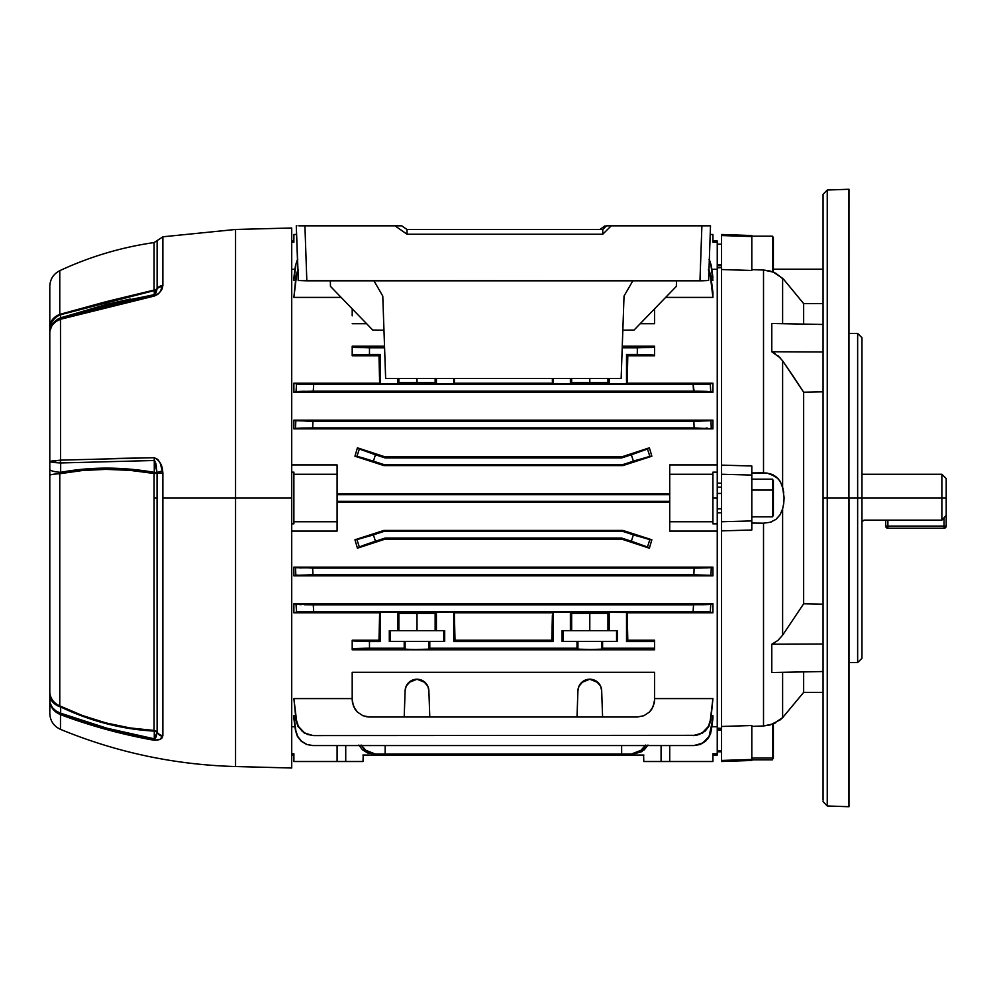 <?xml version="1.0" encoding="UTF-8"?>
<svg xmlns="http://www.w3.org/2000/svg" width="996" height="996" viewBox="0 0 996 996"><rect width="100%" height="100%" fill="white"/><g stroke="black" fill="none" stroke-linecap="round" stroke-linejoin="round"><path stroke-width="1.49" d="M717.245 472.154L712.924 472.154L717.245 472.154L717.245 269.256L711.804 269.256L717.245 269.256L717.245 242.265L712.924 242.265L712.924 234.483L710.21 234.483L712.924 234.483L712.924 242.265L717.245 242.265L717.245 240.957L717.245 464.92L669.723 464.92L717.245 464.92L717.245 498L712.924 498L717.245 498L717.245 472.154M345.724 745.568L345.724 761.517L363.005 761.517L363.229 755.043L363.005 761.517L293.882 761.517L293.882 753.735L291.716 753.735L293.882 753.735L293.882 761.517L337.084 761.517L337.084 745.568L337.084 761.517L345.724 761.517L345.724 745.568M552.344 378.48L552.431 383.199L552.344 378.48M454.363 383.199L453.715 383.846L380.285 383.846L453.715 383.846L453.715 378.48L453.715 383.846L454.462 378.48L454.363 383.199L552.431 383.199L553.079 383.846L553.079 378.48L553.079 383.846L626.521 383.846L454.363 383.199L454.462 378.48M378.99 355.759L379.638 383.199L378.99 355.759L352.198 355.759L353.518 354.837L369.479 354.464L369.479 347.766L384.581 347.766L355.111 347.504L352.198 347.168L352.198 346.21L384.531 346.21L352.198 346.21L352.198 355.759L378.99 355.759L380.285 383.846L380.285 354.464L369.479 354.464L380.285 354.464L378.99 355.759L380.285 354.464L380.285 383.846L379.638 383.199L293.882 383.199L379.638 383.199M707.148 391.416L712.924 392.312L293.882 392.312L313.254 391.191L693.54 391.191L712.924 392.312L712.924 383.199L627.169 383.199L626.521 383.846L626.521 354.464L627.804 355.759L626.521 354.464L637.316 354.464L626.521 354.464L626.521 383.846L627.804 355.759L654.596 355.759L654.596 346.21L622.276 346.21L654.596 346.21L654.596 347.168L651.683 347.504L622.214 347.766L637.316 347.766L637.316 354.464L654.596 355.074L654.596 355.759L627.804 355.759L627.169 383.199L712.924 383.199L712.924 392.312L293.882 392.312L293.882 383.199L293.882 392.312L298.227 391.49M354.95 456.218L383.921 465.58L354.95 456.218L357.427 447.814L354.95 456.218L383.921 465.58L384.07 464.634L622.724 464.634L622.886 465.58L383.921 465.58L384.07 464.634L373.388 461.16L375.455 454.786L385.128 457.936L385.29 456.927L357.427 447.814L385.29 456.927L621.516 456.927L649.38 447.814L651.857 456.218L622.886 465.58L383.921 465.58L354.95 456.218L356.954 456.367L354.95 456.218L357.427 447.814L385.128 457.936L621.666 457.936L385.128 457.936L385.29 456.927L621.516 456.927L621.666 457.936L631.34 454.786L633.419 461.16L622.724 464.634L384.07 464.634L356.954 456.367L359.344 449.009L357.427 447.814L354.95 456.218M294.99 269.256L291.716 269.256L294.99 269.256M337.084 493.742L669.723 493.742L337.084 493.742M291.716 464.92L337.084 464.92L337.084 474.245L293.882 474.245L293.882 472.154L291.716 472.154L293.882 472.154L293.882 474.245L337.084 474.245L337.084 531.08L291.716 531.08L337.084 531.08L337.084 521.755L293.882 521.755L337.084 521.755L337.084 464.92L291.716 464.92M712.924 292.463L712.924 297.406L665.652 297.406L712.924 297.406L710.273 275.543L708.405 269.605L710.273 275.543L712.924 297.406L710.746 275.506L712.924 292.463M293.882 297.406L296.049 275.506L297.941 269.592L296.049 275.506L293.882 297.406L341.142 297.406L293.882 297.406L296.534 275.543L293.882 297.406M654.596 323.712L640.179 323.712L654.596 323.712L654.596 308.822L654.596 323.712M366.615 323.712L352.198 323.712L366.615 323.712M293.882 280.374L295.513 265.409L297.468 259.47L295.513 265.409L293.882 277.461L293.882 280.374L295.426 280.374L293.882 280.374L295.837 265.434L293.882 280.374M712.924 280.374L711.381 280.374L712.924 280.374L710.957 265.434L709.065 259.558L710.957 265.434L712.924 280.374M306.942 421.171L293.882 420.163L712.924 420.163L712.924 428.853L293.882 428.853L293.882 420.163L712.924 420.163L699.366 421.184M669.723 502.258L337.084 502.258L669.723 502.258M717.245 531.08L669.723 531.08L717.245 531.08L717.245 523.846L712.924 523.846L712.924 521.755L669.723 521.755L669.723 531.08L669.723 521.755L712.924 521.755L712.924 472.154L712.924 474.245L669.723 474.245L712.924 474.245L712.924 523.846L717.245 523.846L717.245 498L717.245 726.744L711.804 726.744L717.245 726.744L717.245 531.08M291.716 726.744L294.99 726.744L291.716 726.744M313.254 735.596L304.34 733.131L297.941 726.42L296.049 720.494L293.882 698.594L352.198 698.594L293.882 698.594L296.049 720.494L297.941 726.42L304.34 733.131L313.254 735.596L304.739 733.118L298.389 726.395L296.534 720.457L293.882 698.594L296.049 720.494L298.389 726.395L302.236 731.276L307.552 734.488L313.678 735.596L696.665 735.322L704.994 731.288L708.853 726.408L710.746 720.494L712.924 698.594L710.746 720.494L708.405 726.395L702.043 733.131L693.116 735.596L702.479 733.118L708.853 726.408L710.273 720.457L708.405 726.395L704.57 731.276L699.242 734.488L693.54 735.596M654.596 698.594L712.924 698.594L710.273 720.457L712.924 698.594L654.596 698.594M380.285 717.02L369.479 717.02L362.868 715.713L357.265 711.966L355.111 709.339L352.534 703.114L352.198 699.74L352.198 672.288L654.596 672.288L654.596 699.74L654.272 703.114L651.683 709.339L649.541 711.966L643.939 715.713L637.316 717.02L626.521 717.02M293.882 715.626L295.426 715.626L293.882 715.626L293.882 718.539L295.837 730.566L293.882 715.626M694.125 745.568L699.914 744.46L705.218 741.285L709.065 736.455L710.957 730.566L712.924 715.626L711.381 715.626L712.924 715.626L712.924 718.539L709.065 736.455L702.703 743.116L693.838 745.568L312.968 745.568L306.88 744.46L301.576 741.285L297.729 736.442L295.513 730.591L297.431 736.467L301.29 741.298L306.594 744.46L312.682 745.568L694.125 745.568L700.213 744.46L707.658 739.044L710.596 733.604L712.924 718.539L711.281 730.591L709.364 736.467L705.517 741.285L700.213 744.46L694.125 745.568L312.682 745.568L306.88 744.46L301.576 741.285L297.729 736.442L295.837 730.566L297.431 736.467L301.29 741.298L306.594 744.46L312.682 745.568M709.077 567.795L712.924 567.147L293.882 567.147L712.924 567.147L712.924 575.837L293.882 575.837L293.882 567.147L301.365 567.944M708.567 604.51L712.924 603.688L712.924 612.801L627.169 612.801L627.804 640.241L654.596 640.241L627.804 640.241L627.219 615.329L627.804 640.241L626.521 641.536L626.521 612.154L553.079 612.154L553.079 641.536L453.715 641.536L453.715 612.154L380.285 612.154L380.285 641.536L369.479 641.536L369.479 648.234L404.202 648.234L404.202 641.461L389.299 641.461L389.299 630.655L397.591 630.655L397.591 613.374L436.41 613.374L436.41 630.655L444.702 630.655L444.702 641.461L429.786 641.461L429.786 648.234L577.008 648.234L577.008 641.461L562.093 641.461L562.093 630.655L570.384 630.655L570.384 613.374L609.216 613.374L609.216 630.655L617.508 630.655L617.508 641.461L602.592 641.461L602.592 648.234L654.596 648.234L654.596 641.536L626.521 641.536L654.596 641.536L654.596 640.241L654.596 648.234L602.592 648.234L600.65 649.305L589.794 649.554L578.95 649.305L577.008 648.234L429.786 648.234L427.857 649.305L417 649.554L406.144 649.305L404.202 648.234L366.105 648.234L353.518 648.595L352.198 648.832L352.198 649.79L654.596 649.79L352.198 649.79L352.198 640.926L380.285 641.536L378.99 640.241L379.638 612.801L293.882 612.801L293.882 603.688L712.924 603.688L293.882 603.688L313.254 604.809L693.54 604.809L712.924 603.688L710.746 604.286L712.924 603.688L712.924 612.801L708.405 611.83L693.116 611.507L297.194 611.93L293.882 612.801L379.638 612.801L378.99 640.241L352.198 640.241L378.99 640.241L380.285 641.536L380.285 612.154L453.715 612.154L455.01 640.241L454.363 612.801L552.431 612.801L454.363 612.801L453.715 612.154L453.715 641.536L553.079 641.536L551.796 640.241L455.01 640.241L453.715 641.536L455.01 640.241L551.796 640.241L553.079 612.154L712.924 612.801L710.273 612.042L710.746 604.286L710.273 612.042L704.658 611.656M357.427 548.186L354.95 539.782L383.921 530.42L622.886 530.42L651.857 539.782L649.38 548.186L621.516 539.073L385.29 539.073L357.427 548.186L385.29 539.073L621.516 539.073L621.666 538.064L385.128 538.064L385.29 539.073L357.427 548.186L385.128 538.064L621.666 538.064L631.34 541.214L633.419 534.84L622.724 531.366L622.886 530.42L383.921 530.42L354.95 539.782L357.427 548.186L354.95 539.782L383.921 530.42L384.07 531.366L622.724 531.366L384.07 531.366L373.388 534.84L375.455 541.214L385.128 538.064L385.29 539.073L357.427 548.186L354.95 539.782L383.921 530.42L384.07 531.366L370.462 535.786L354.95 539.782L356.954 539.633L359.344 546.991L357.427 548.186M552.382 615.329L551.796 640.241L553.079 641.536L553.079 612.154L551.796 640.241L552.382 615.329M291.716 523.846L293.882 523.846L293.882 474.245L293.882 523.846L291.716 523.846M296.584 234.483L293.882 234.483L293.882 242.265L291.716 242.265L293.882 242.265L293.882 234.483L296.584 234.483L296.285 225.843L298.202 280.523L306.83 280.822L304.913 225.843L395.026 225.843L407.053 234.247L407.053 229.541L401.774 225.843L395.026 225.843L407.053 234.247L602.754 234.247L611.183 225.843L606.464 225.843L602.754 229.541L602.754 234.247L611.183 225.843L702.367 225.843M414.722 679.446A11.877 11.877 0 0 0 405.123 690.689L404.202 717.02L637.316 717.02L602.592 717.02L601.671 690.689L600.65 686.269L596.268 681.14L589.794 679.222L583.332 681.14L578.95 686.269L577.929 690.689L577.008 717.02L429.786 717.02L428.878 690.689L427.857 686.269L423.474 681.14L417 679.222L410.526 681.14L406.144 686.269L405.123 690.689L404.202 717.02L369.479 717.02L429.786 717.02L428.878 690.689A11.877 11.877 0 0 0 427.857 686.281M366.13 716.697L369.479 717.02L362.868 715.713L357.265 711.966L353.518 706.351L352.198 699.74L352.198 672.288L654.596 672.288L654.596 699.74L653.289 706.351L649.541 711.966L643.939 715.713L637.316 717.02L643.939 715.713M587.528 679.446L589.794 679.222L598.048 682.559L600.65 686.269L601.671 690.689A11.877 11.877 0 0 0 578.95 686.256L581.552 682.559L589.794 679.222M428.579 649.23L427.857 649.305L428.878 649.143L428.878 641.461L428.878 649.143L429.786 648.234L429.786 641.461L428.878 641.461L444.702 641.461L444.702 630.655L435.14 630.655L435.14 613.374L435.14 630.655L417 630.655L417 613.374L417 630.655L398.861 630.655L398.861 613.374L398.861 630.655L397.591 630.655L397.591 613.374L436.41 613.374L436.41 630.655L389.299 630.655L389.299 641.461L405.123 641.461L404.202 641.461L404.202 648.234L405.123 649.143L405.123 641.461L428.878 641.461L405.123 641.461L405.123 649.143L406.144 649.305L405.422 649.23M397.591 378.48L397.591 382.626L436.41 382.626L436.41 378.48L436.41 382.626L397.591 382.626L397.591 378.48M570.384 378.48L570.384 382.626L609.216 382.626L609.216 378.48L609.216 382.626L570.384 382.626L570.384 378.48M435.14 378.48L435.14 382.626L435.14 378.48M398.861 382.626L398.861 378.48L398.861 382.626M417 378.48L417 382.626L417 378.48M301.315 604.647L299.647 604.584M307.042 604.771L304.315 604.721M295.526 567.732L293.882 567.147L293.882 575.837L295.837 575.315L295.513 567.571L293.882 567.147L312.682 568.094L694.15 568.094L712.924 567.147L711.281 567.571L710.957 575.315L309.881 574.792L293.882 575.837L712.924 575.837L710.957 575.315L712.924 575.837L712.924 567.147L711.281 567.571L710.957 575.315L711.281 567.571L709.364 567.77L711.281 567.571M312.57 568.094L312.968 574.792L693.838 574.792L694.125 568.094L298.85 567.857M297.804 575.103L296.522 575.202M710.509 387.842L710.273 383.958L710.746 391.714L712.924 392.312L710.746 391.714L710.273 383.958L712.924 383.199L708.405 384.17L693.116 384.493L307.415 384.456M302.311 384.344L293.882 383.199L296.534 383.958L296.049 391.714L293.882 392.312L296.049 391.714L296.534 383.958L296.049 391.714L297.941 391.503L296.049 391.714M299.659 391.416L304.44 391.266M297.941 391.503L313.254 391.191L313.678 384.493L693.116 384.493L694.137 391.191M693.951 421.208L312.831 421.208M299.136 428.131L312.682 427.906L312.968 421.208L306.768 421.171M697.051 421.196L693.838 421.208L694.125 427.906L312.682 427.906L694.125 427.906L712.924 428.853L293.882 428.853L297.729 428.205M295.513 428.429L295.837 420.685L295.513 428.429L301.29 428.056L295.513 428.429L295.837 420.685L293.882 420.163L293.882 428.853L301.34 428.056M702.329 604.734L707.135 604.584M699.366 611.544L704.57 611.656M700.126 568.056L694.125 568.094L693.838 574.792L710.957 575.315M705.442 567.944L707.646 567.869M709.6 384.07L708.33 384.17M710.273 383.958L693.116 384.493L693.54 391.191L699.939 391.229M707.658 428.131L706.002 428.068M312.918 421.208L693.838 421.208L694.125 427.906L712.924 428.853L711.281 428.429L712.924 428.853L712.924 420.163L710.957 420.685L711.281 428.429L710.957 420.748M712.924 761.517L643.802 761.517L712.924 761.517L712.924 753.735L717.245 753.735L717.245 726.744L717.245 753.735L712.924 753.735L712.924 761.517M669.723 745.568L669.723 761.517L669.723 745.568M669.723 464.92L669.723 521.755L669.723 464.92M337.084 501.349L669.723 501.349L337.084 501.349M669.723 494.651L337.084 494.651L669.723 494.651M384.07 754.084L622.724 754.084M375.455 754.084L364.723 749.851L361.112 745.045L367.076 751.656L375.455 754.084L367.624 752.988L362.556 749.851L373.388 754.084L385.128 754.084L385.178 745.568L385.128 754.084L621.666 754.084L621.629 745.568L621.666 754.084L633.419 754.084L641.847 751.656L647.96 745.045L644.238 749.851L633.419 754.084M661.083 745.568L661.083 761.517L661.083 745.568M643.902 755.043L362.905 755.043L643.902 755.043M352.198 308.822L352.198 315.844M352.198 640.241L352.198 640.926L352.198 640.241M654.596 649.79L654.596 648.234L654.596 649.79M601.372 649.23L599.53 649.367M596.268 649.479L594.251 649.517M592.072 649.541L577.929 649.143L577.929 641.461L562.093 641.461L562.093 630.655L570.384 630.655L570.384 613.374L609.216 613.374L609.216 630.655L607.946 630.655L607.946 613.374L607.946 630.655L589.794 630.655L589.794 613.374L589.794 630.655L571.654 630.655L571.654 613.374L571.654 630.655L570.384 630.655L617.508 630.655L617.508 641.461L577.929 641.461L601.671 641.461L601.671 649.143L589.794 649.554L601.671 649.143L601.671 641.461L602.592 641.461L602.592 648.234L601.671 649.143M587.528 649.541L589.794 649.554M421.445 649.517L419.266 649.541M428.878 649.143L414.734 649.541M412.556 649.517L405.123 649.143M407.264 649.367L408.746 649.429M293.882 718.539L295.513 730.591L293.882 718.539M699.665 391.229L704.894 391.341M693.54 391.191L313.254 391.191L313.678 384.493L302.323 384.344M711.281 428.268L710.596 428.33M710.957 420.685L696.926 421.208M298.389 269.605L296.049 275.506L298.389 269.605M708.853 269.58L710.746 275.506L708.853 269.58M296.073 604.547L296.534 612.042L296.049 604.286L293.882 603.688L296.049 604.286L293.882 603.688L293.882 612.801L297.194 611.93M379.638 612.801L380.285 612.154L378.99 640.241M296.049 604.286L297.941 604.497L296.049 604.286M702.392 604.721L313.254 604.809L313.678 611.507L693.116 611.507L693.54 604.809L693.116 611.507L699.242 611.544M297.742 259.545L295.513 265.409L297.742 259.545M709.339 259.47L711.281 265.409L712.924 277.461L711.281 265.409L709.339 259.47M296.21 567.67L297.431 567.77L295.513 567.571L295.837 575.315L312.968 574.792L312.644 568.094M654.596 680.156L654.596 699.74M352.198 699.74L352.198 680.156M654.596 315.844L654.596 308.822M645.694 745.045L639.718 751.656L631.34 754.084L642.084 749.851L645.694 745.045M649.38 548.186L621.666 538.064L621.516 539.073L649.38 548.186L647.462 546.991L649.853 539.633L651.857 539.782L622.886 530.42L622.724 531.366L636.344 535.786L651.857 539.782L649.38 548.186M621.666 457.936L621.516 456.927L649.38 447.814L621.666 457.936M651.857 456.218L622.886 465.58L622.724 464.634L636.344 460.214L651.857 456.218L649.38 447.814L647.462 449.009L649.853 456.367L651.857 456.218M385.29 456.927L357.427 447.814L385.29 456.927M362.556 749.851L358.846 745.045L362.556 749.851M717.245 755.043L717.245 753.735L717.245 755.043L712.924 755.043M455.01 640.241L454.363 612.801M626.521 612.154L626.521 641.536L627.804 640.241L626.521 612.154M454.55 621.641L454.649 625.849M607.946 378.48L607.946 382.626L607.946 378.48M571.654 382.626L571.654 378.48L571.654 382.626M589.794 382.626L589.794 378.48L589.794 382.626M577.008 648.234L577.008 641.461L577.929 641.461L577.929 649.143L577.008 648.234M616.574 630.655L616.574 641.461L616.574 630.655M563.026 641.461L563.026 630.655L563.026 641.461M443.768 630.655L443.768 641.461L443.768 630.655M390.233 641.461L390.233 630.655L390.233 641.461M578.937 686.281A11.877 11.877 0 0 0 577.929 690.689L577.008 717.02L602.592 717.02L601.671 690.689M417 649.554L427.857 649.305M577.929 649.143L581.552 649.429M405.123 690.689L406.144 686.269L408.746 682.559L417 679.222L425.255 682.559L427.857 686.269L428.878 690.689M427.844 686.256A11.877 11.877 0 0 0 414.747 679.446M577.929 690.689L578.95 686.269M302.137 384.344L296.534 383.958M301.776 391.341L300.406 391.391M362.556 457.799L373.388 461.16L375.455 454.786L359.344 449.009L356.954 456.367L362.507 457.774M364.723 544.862L375.455 541.214L373.388 534.84L356.954 539.633L359.344 546.991L364.661 544.874M300.344 567.907L301.29 567.944M369.479 648.234L369.479 641.536L352.198 640.926L352.198 648.832L369.479 648.234M298.389 611.83L313.678 611.507L313.254 604.809L307.129 604.771M301.29 428.056L312.682 427.906L312.968 421.208L295.837 420.685M307.552 384.456L302.236 384.344M369.479 354.464L369.479 347.766L352.198 347.168L352.198 355.074L369.479 354.464M708.853 604.497L706.388 604.609M710.546 607.61L710.434 609.452M705.504 567.944L707.957 567.857M702.479 391.279L707.322 391.428M637.316 347.766L637.316 354.464L654.596 355.074L654.596 347.168L637.316 347.766M631.34 454.786L633.419 461.16L649.853 456.367L647.462 449.009L631.34 454.786M633.419 534.84L631.34 541.214L647.462 546.991L649.853 539.633L633.419 534.84M708.853 391.503L710.746 391.714M699.914 421.171L693.838 421.208M709.364 567.77L700.2 568.056M704.994 604.659L702.466 604.721M944.046 517.796L944.046 526.075L887.884 526.075L887.884 520.136L887.884 528.241L944.046 528.241A2.154 2.154 0 0 0 946.2 526.075L946.2 498L861.963 498L941.88 498L941.88 520.136L941.88 498L946.2 498L946.2 478.566L946.2 526.075A2.154 2.154 0 0 1 944.046 528.241L944.046 526.075L946.2 526.075L944.046 526.075L944.046 528.241L887.884 528.241L887.884 526.075L885.718 526.075L885.718 520.136L885.718 526.075L944.046 526.075L944.046 517.796M885.718 526.075L887.884 528.241A2.154 2.154 0 0 1 885.718 526.075M864.03 520.136L941.88 520.136L946.2 515.418L941.88 520.136L864.03 520.136L861.963 521.755M861.963 474.245L941.88 474.245L941.88 498L941.88 474.245L946.2 478.566M599.741 229.541L605.02 225.843L599.741 229.541M707.932 225.843L701.894 225.843L699.964 280.822L306.83 280.822L304.913 225.843L298.875 225.843M661.22 225.843L676.197 225.843M691.174 225.843L690.029 225.843L691.174 225.843M316.765 225.843L344.429 225.843M304.44 225.843L401.774 225.843L407.053 229.541L602.754 229.541L407.053 229.541L407.053 234.247L602.754 234.247L602.754 229.541L606.464 225.843L701.894 225.843L699.964 280.822L708.604 280.523L710.509 225.843L707.994 225.843L710.509 225.843L708.604 280.523L701.645 280.822L298.364 280.586L296.285 225.843L296.945 225.843L296.285 225.843M301.776 225.843L305.075 225.843M848.853 189.277L827.253 190.024L827.253 498L848.853 498L848.853 189.277L848.853 806.723L849.003 189.277L848.853 806.723L848.853 498L861.963 498L861.963 337.731L861.963 658.269L861.963 498L857.643 498L857.643 662.589L857.643 498L849.003 498L849.003 806.723L849.003 498L827.253 498L827.253 805.976L827.253 498L823.082 498L823.082 800.186M823.082 195.814L823.082 498L827.253 498L827.253 805.976L823.082 801.656M770.568 473.835L775.934 476.586L766.908 473.013L751.806 472.938L763.521 472.814L763.521 270.028L773.232 272.082L782.619 278.345L782.619 323.7L782.619 278.345L784.113 279.888L775.946 273.34L770.207 271.061L763.521 270.028L763.521 472.814L770.194 473.71L778.225 478.703L781.549 484.068L783.728 492.472L782.619 487.169L782.619 360.801L793.277 376.413L782.619 360.801L782.619 487.169L784.113 497.676M775.934 476.586L780.105 481.23L782.619 487.169L784.113 498L783.728 503.528L784.113 497.801M823.082 692.394L803.648 692.394L803.648 671.902L803.648 692.394L782.619 717.655L782.619 700.898M782.619 672.3L782.619 717.655L783.74 716.51M782.619 360.801L777.851 355.535L782.619 360.801L803.648 392.212L823.082 391.826L803.648 392.212L803.648 603.788L782.619 635.199L782.619 508.832L783.728 503.528L782.619 508.832L782.619 635.199L777.864 640.465L771.776 644.25L771.776 672.512L771.776 644.25L777.864 640.465L782.619 635.199L803.648 603.788L803.648 392.212L793.277 376.413M773.444 643.453L771.838 644.225L803.921 644.113L771.875 644.25M775.934 519.414L780.105 514.758L782.619 508.832L780.105 514.758L775.946 519.414L770.207 522.278L775.934 519.414L770.207 522.278L763.521 523.186L763.521 725.972L770.194 724.939L780.067 719.971M803.648 324.098L803.648 303.606L803.648 324.098M803.648 603.788L823.082 604.174L803.648 603.788M780.403 358.012L771.776 351.75L771.776 323.488L823.082 324.472L771.776 323.488L771.776 351.75L774.95 353.406M780.105 719.946L782.619 717.655L773.22 723.918L763.521 725.972L763.521 523.186L751.806 523.062L763.521 523.186L770.207 522.278M721.565 465.132L721.565 269.53L721.565 465.132L751.806 465.979L721.565 465.132L721.565 474.245L751.806 475.067L721.565 474.245L751.806 475.067L751.806 465.979L751.806 475.067L721.565 474.245L721.565 521.755L751.806 520.933L721.565 521.755L721.565 726.47L721.565 530.868L751.806 530.021L721.565 530.868L721.565 521.755L751.806 520.933L721.565 521.755L721.565 465.132M717.245 483.172L721.565 483.209L717.245 483.172M721.565 267.663L717.245 267.812L721.565 267.663M717.245 728.188L721.565 728.337L717.245 728.188M721.565 512.791L717.245 512.828L721.565 512.791M751.806 235.542L751.806 270.476L721.565 269.53L751.806 270.476L751.806 236.538L721.565 235.554L721.565 269.53L721.565 235.554L751.806 236.538L751.806 235.542L721.565 234.483L721.565 235.554L721.565 234.483M763.521 270.028L751.806 269.605L763.521 270.028M751.806 726.395L763.521 725.972L751.806 726.395M721.565 726.47L751.806 725.524L721.565 726.47L721.565 760.446L751.806 759.462L751.806 725.524L751.806 759.462L721.565 760.446L721.565 761.517L721.565 726.47M751.806 760.458L751.806 759.462L751.806 760.458L721.565 761.517M823.082 498L823.082 194.345L823.082 498M827.253 498L827.253 190.024L827.253 498M773.394 269.181L823.082 269.181L773.394 269.181M751.806 530.021L751.806 475.067L751.806 530.021M775.747 722.76L774.888 723.183M773.232 474.905L772.049 474.37M770.543 522.178L771.614 521.804M773.481 272.182L774.49 272.618M771.776 644.25L823.082 644.038L771.776 644.25L774.963 642.582M771.776 672.512L823.082 671.528L771.776 672.512M823.082 351.962L771.776 351.75L823.082 351.962M857.643 498L857.643 333.411L857.643 498M717.245 750.785L721.565 750.785L717.245 750.785M751.806 759.836L772.498 759.836L773.394 756.649L772.498 758.056L751.806 758.056L772.498 758.056L772.498 724.192L772.498 758.056L773.394 756.649L773.394 723.843M773.394 758.28L773.394 723.743M155.787 463.14L157.107 473.299L154.094 473.486A4.32 0.685 100 0 0 154.168 473.075L157.107 473.075L154.168 473.075A4.32 0.685 100 0 0 154.28 472.341L154.28 460.501L60.681 462.953L60.644 472.341L83.266 469.203L60.644 472.341C90.661 466.713 121.873 466.713 154.28 472.341L154.28 460.501L155.301 461.609L154.28 460.501A8.64 1.656 89 0 1 154.231 457.699L157.866 459.467L160.132 462.941L162.871 472.938L162.871 735.695L160.132 739.256L154.231 740.24C141.233 738.073 125.396 734.513 106.697 729.57C87.822 724.241 72.447 719.261 60.582 714.63L60.47 729.358L60.47 714.593L56.125 712.24L52.9 709.09M129.941 470.349L106.012 469.365L82.531 470.498L59.785 473.723L59.785 705.89C89.976 720.432 121.412 728.611 154.094 730.454L129.941 727.927L154.094 730.454A4.32 3.934 180 0 1 157.107 732.209A4.32 3.934 0 0 0 154.094 730.454L154.094 498L157.107 498L157.107 732.209L156.372 735.957L157.044 732.471A4.32 3.312 0 0 0 154.28 731.101L130.327 728.624L106.584 723.731L83.266 716.485L60.644 706.961L60.681 713.223L106.771 728.163L154.28 738.82L154.28 731.101A4.32 3.312 180 0 1 157.044 732.471A8.64 7.844 29.9 0 0 162.659 736.492L162.871 498L235.554 498L235.554 766.534L235.554 498L162.871 498L162.871 472.938A8.64 0.834 0 0 0 157.107 473.299L157.107 498L154.094 498L154.094 473.486L129.941 470.349L157.107 473.299A8.64 0.834 0 0 1 162.871 472.938L162.659 470.921C162.124 464.547 159.31 460.14 154.231 457.699A8.64 1.656 -91 0 0 154.28 460.501A8.64 1.656 -91 0 1 154.231 457.699L60.582 460.14A8.64 3.299 87.9 0 0 60.681 462.953L154.28 460.501L157.044 472.652A4.32 0.747 0 0 0 154.28 472.341A4.32 0.747 180 0 1 157.044 472.652A8.64 1.195 -12.2 0 1 162.659 470.921A8.64 1.195 167.8 0 0 157.044 472.652L157.107 732.209A8.64 7.868 0 0 0 162.871 735.695A8.64 7.868 180 0 1 157.107 732.209L154.28 738.82L154.28 731.101C121.873 729.321 90.661 721.278 60.644 706.961L83.266 716.485L106.584 723.731M291.716 227.997L235.554 229.466L235.554 498L291.716 498L291.716 227.997L291.716 768.003L291.716 498L235.554 498L235.554 766.534C174.923 764.841 116.569 752.453 60.47 729.358C53.697 726.196 50.136 720.867 49.8 713.397L49.8 288.952M49.8 286.985L49.8 327.037A17.281 13.956 -0 0 1 59.785 314.387L106.012 301.701L154.094 290.06L154.094 242.563L157.107 240.621L157.107 288.491A4.32 3.511 0 0 1 154.094 290.06L154.094 242.563C121.288 247.307 89.839 256.682 59.785 270.663L59.785 314.387L60.644 314.699L60.681 317.811L106.771 304.353L154.28 294.679L154.28 290.571L106.584 302.137L60.644 314.699L154.28 290.571A4.32 4.059 180 0 0 157.044 288.877L156.372 291.753L157.044 288.877A4.32 4.059 0 0 1 154.28 290.571L154.094 290.06A4.32 3.511 180 0 0 157.107 288.491L154.28 294.679L154.28 290.571L59.785 314.387L154.28 290.571M115.797 458.459L154.231 457.699A8.64 1.656 89 0 0 154.28 460.501M154.94 294.38L155.787 293.247L154.28 294.679L60.681 317.811A8.64 1.905 71.3 0 0 60.582 319.23L60.582 319.23C72.459 315.06 87.822 310.565 106.697 305.747C87.822 310.565 72.459 315.06 60.582 319.23L60.582 460.14L60.47 319.268L154.231 296.061C141.208 298.028 125.372 301.253 106.697 305.747M235.554 229.466L162.871 236.799L157.107 240.621L157.107 288.491A8.64 7.034 0 0 1 162.871 285.379L162.871 236.799L162.871 285.379L160.132 291.803L157.866 294.33L154.231 296.061A8.64 0.959 -99.1 0 1 154.28 294.679A8.64 0.959 80.9 0 0 154.231 296.061C159.31 293.621 162.124 290.471 162.659 286.587A8.64 6.648 -160.9 0 0 157.044 288.877A8.64 6.648 19.1 0 1 162.659 286.587L162.871 285.379A8.64 7.034 180 0 0 157.107 288.491L156.397 291.691M235.554 498L235.554 229.466L235.554 498M60.656 315.359L59.785 314.387A17.281 13.956 180 0 0 49.8 327.037L49.8 691.56A17.281 15.799 0 0 0 59.785 705.89L60.644 706.961L59.785 705.89L82.531 715.564L106.012 722.934L129.941 727.927M154.094 730.454A4.32 0.984 -87 0 1 154.28 731.101A4.32 0.984 93 0 0 154.094 730.454L154.094 473.486C121.412 467.896 89.976 467.971 59.785 473.723C89.976 467.971 121.412 467.896 154.094 473.486A4.32 0.685 -80 0 0 154.168 473.075A4.32 0.685 -80 0 0 154.28 472.341L130.327 469.166L106.584 468.132L83.266 469.203L106.584 468.132M130.376 734.027L106.771 728.163M60.694 713.236L60.681 713.223A8.64 1.394 110.6 0 0 60.582 714.63C90.848 726.009 122.072 734.538 154.231 740.24C159.31 740.227 162.124 738.982 162.659 736.492A8.64 7.844 -150.1 0 1 157.044 732.471M130.376 299.024L106.771 304.353M106.584 302.137L130.327 296.198M154.94 738.708L156.372 735.957L154.28 738.82A8.64 0.697 100.1 0 0 154.231 740.24A8.64 0.697 -79.9 0 1 154.28 738.82C122.135 733.131 90.935 724.602 60.681 713.223L60.644 706.961L59.785 705.89L60.644 706.961A17.281 13.06 180 0 1 49.8 694.835A17.281 13.06 0 0 0 60.644 706.961M156.36 466.178L156.185 465.095M52.713 708.841L49.987 702.454L49.8 691.56A17.281 15.799 180 0 0 59.785 705.89L59.785 473.723A17.281 1.843 180 0 0 49.8 475.403A17.281 1.843 0 0 1 59.785 473.723L60.644 472.341L60.681 462.953A8.64 3.299 -92.1 0 1 60.582 460.14M155.824 737.538L156.36 736.032M156.397 735.882L157.032 732.533M155.326 293.982L155.725 293.347M155.824 293.16L156.36 291.816M162.871 472.938A8.64 0.834 180 0 0 157.107 473.299M58.876 318.583L57.893 319.106M55.017 321.185L54.07 322.094M52.776 323.625L51.954 324.845M49.8 286.325C50.099 279.179 53.423 273.95 59.785 270.663L59.785 314.387L60.644 314.699A17.281 16.322 180 0 0 49.8 329.85A17.281 16.322 0 0 1 60.644 314.699L60.681 317.811A8.64 1.905 -108.7 0 0 60.582 319.23M52.751 323.663L60.383 317.923M49.925 330.784L52.713 323.712L56.125 320.276L60.47 317.886A8.64 1.631 69.9 0 0 60.47 319.268L60.47 317.886C53.672 320.824 50.124 325.692 49.8 332.502C50.124 326.339 53.672 321.932 60.47 319.268L56.125 321.434L52.713 324.547L56.125 321.434M51.954 325.58L49.987 330.398M52.253 460.662L53.933 460.488M49.8 461.36L60.47 460.14L49.8 461.36C50.124 462.094 53.672 462.63 60.47 462.953L60.47 460.14A8.64 3.349 90.3 0 0 60.47 462.953L49.8 461.36M49.8 469.315A17.281 3.262 0 0 0 60.644 472.341A17.281 3.262 180 0 1 49.8 469.315M51.879 706.836L50.547 704.247L52.713 707.982L56.125 711.032L60.47 713.161C53.672 710.546 50.124 706.214 49.8 700.138C50.124 706.886 53.672 711.704 60.47 714.593L59.636 712.85M49.8 713.397L49.912 701.707M59.785 473.723L60.644 472.341M53.921 710.297L56.125 712.24M49.987 702.217L50.547 704.247M60.47 713.161L60.47 713.161A8.64 1.706 109.9 0 0 60.47 714.593L60.582 714.63A8.64 1.394 -69.4 0 1 60.681 713.223M717.245 729.122L721.565 729.122L717.245 729.122M717.245 493.418L721.565 493.418L717.245 493.418M773.394 515.268L773.394 490.679L772.498 490.02L751.806 490.02L772.498 490.02L772.498 479.163L772.498 490.02L773.394 490.679L773.394 480.719L772.498 479.163L751.806 479.163M751.806 516.837L772.498 516.837L772.498 490.02L772.498 516.837L773.394 515.281L773.394 480.732M721.565 264.787L717.245 264.787L721.565 264.787M773.394 272.257L773.394 270.651L772.635 271.858L773.394 270.651L773.394 237.733L773.394 272.157M751.806 236.164L772.498 236.164L772.498 271.808L772.498 236.164L773.394 237.72M316.753 225.843L315.62 225.843M686.779 225.843L690.029 225.843M298.812 225.843L304.913 225.843M701.719 225.843L707.832 225.843M385.651 378.48L382.775 296.061L373.961 280.822L382.775 296.061L385.651 378.48L621.143 378.48L385.651 378.48M624.031 296.061L621.143 378.48L624.031 296.061L632.846 280.822L624.031 296.061M676.471 280.822L676.346 286.362L676.471 280.822M622.836 330.186L634.054 330.05L676.346 286.362L634.054 330.05L622.836 330.186M330.336 280.822L330.46 286.362L372.741 330.05L383.97 330.186L372.741 330.05L330.46 286.362L330.336 280.822M701.894 225.843L707.994 225.843M293.882 240.957L291.716 240.957M293.882 755.043L291.716 755.043M643.578 755.043L643.802 761.517M712.924 240.957L717.245 240.957M849.003 662.589L857.643 662.589L861.963 658.269M848.853 806.723L827.253 805.976M784.113 279.888L803.648 303.606L823.082 303.606M827.253 190.024L823.082 194.345M849.003 333.411L857.643 333.411L861.963 337.731M721.565 730.205L717.245 730.205M721.565 751.806L717.245 751.806M291.716 768.003L235.554 766.534M721.565 487.206L717.245 487.206M721.565 508.794L717.245 508.794M721.565 265.795L717.245 265.795M721.565 244.194L717.245 244.194"/></g></svg>
